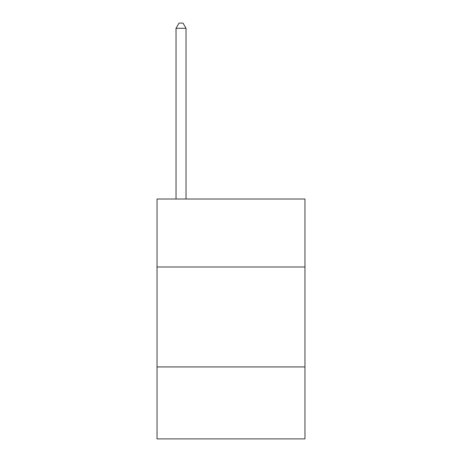 <?xml version="1.0" encoding="UTF-8"?>
<svg xmlns="http://www.w3.org/2000/svg" width="462" height="462" viewBox="0 0 462 462"><rect width="100%" height="100%" fill="white"/><g stroke="black" fill="none" stroke-linecap="round" stroke-linejoin="round"><path stroke-width="0.69" d="M304.966 266.984L304.966 199.018L157.034 199.018L157.034 266.984L304.966 266.984L304.966 438.9L157.034 438.9L157.034 266.984M304.966 366.932L157.034 366.932M186.024 199.018L186.024 28.297L176.028 28.297L176.028 199.018M176.028 28.297L179.025 23.1L183.021 23.1L186.024 28.297"/></g></svg>
